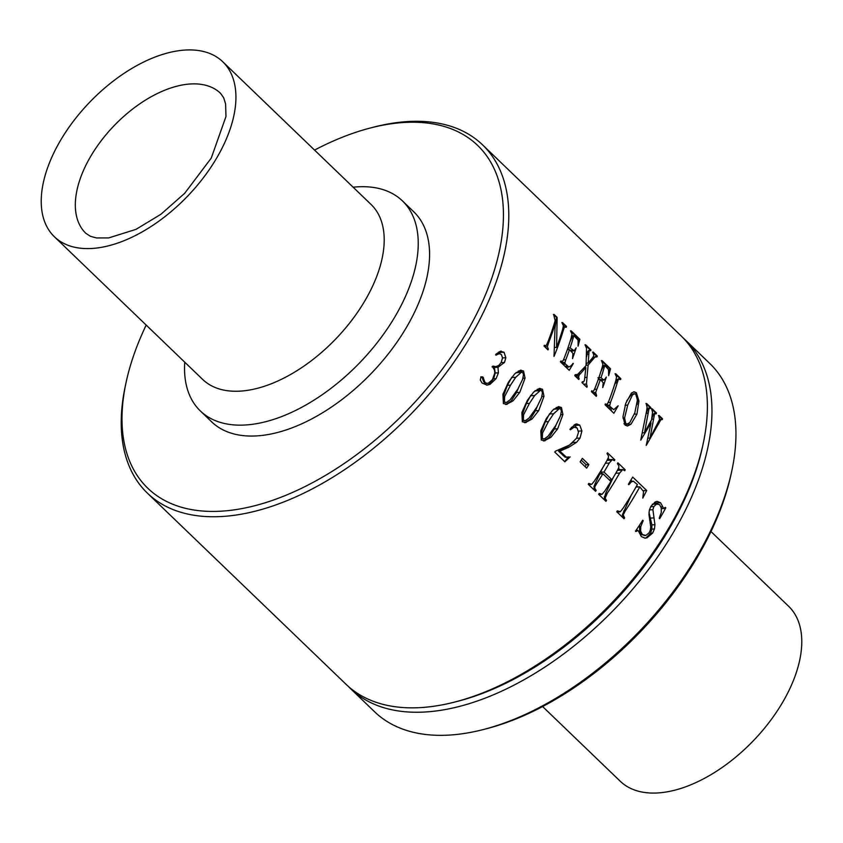 <?xml version="1.0" encoding="UTF-8"?>
<svg xmlns="http://www.w3.org/2000/svg" width="843" height="843" viewBox="0 0 843 843"><rect width="100%" height="100%" fill="white"/><g stroke="black" fill="none" stroke-linecap="round" stroke-linejoin="round"><path stroke-width="1.26" d="M731.197 473.64A237.863 132.909 133.9 0 1 730.849 475.241A237.863 132.909 133.9 0 1 487.106 728.563L483.893 729.395A241.688 135.049 133.9 0 1 378.286 715.106A241.688 135.049 133.9 0 1 374.587 711.766L350.583 688.678A241.688 135.049 133.9 0 1 348.349 686.434M683.42 338.212A241.688 135.049 133.9 0 1 685.749 340.361A241.688 135.049 133.9 0 1 618.562 604.926A241.688 135.049 133.9 0 1 354.292 692.019A241.688 135.049 133.9 0 1 350.583 688.678M314.555 150.086A237.863 132.909 133.9 0 1 370.066 128.073L373.27 127.24A241.688 135.049 133.9 0 1 478.877 141.529A241.688 135.049 133.9 0 1 482.586 144.87L681.176 335.967A241.688 135.049 133.9 0 1 702.999 444.524A241.688 135.049 133.9 0 1 455.325 701.903A241.688 135.049 133.9 0 1 349.719 687.614A241.688 135.049 133.9 0 1 346.02 684.274L147.42 493.176A241.688 135.049 133.9 0 1 125.607 384.629L126.313 381.384A237.863 132.909 133.9 0 1 146.176 325.071M702.63 446.147A237.863 132.909 133.9 0 1 702.282 447.759A237.863 132.909 133.9 0 1 458.539 701.07L455.325 701.903M685.749 340.361L709.743 363.449A241.688 135.049 133.9 0 1 731.566 472.006A241.688 135.049 133.9 0 1 483.893 729.395M710.997 531.564L788.616 606.254A121.424 67.84 133.9 0 1 754.854 739.163A121.424 67.84 133.9 0 1 622.092 782.915A121.424 67.84 133.9 0 1 620.237 781.229L542.618 706.55M56.249 238.432A121.424 67.84 133.9 0 1 54.384 236.746A121.424 67.84 133.9 0 1 88.146 103.837A121.424 67.84 133.9 0 1 220.908 60.085A121.424 67.84 133.9 0 1 222.763 61.771A121.424 67.84 133.9 0 1 189.011 194.68A121.424 67.84 133.9 0 1 56.249 238.432M222.763 61.771L371.036 204.438A121.424 67.84 133.9 0 1 337.284 337.348A121.424 67.84 133.9 0 1 204.522 381.099A121.424 67.84 133.9 0 1 202.657 379.424L54.384 236.746M353.112 187.199A145.744 81.434 133.9 0 1 400.204 198.885A145.744 81.434 133.9 0 1 402.438 200.897A145.744 81.434 133.9 0 1 361.921 360.435A145.744 81.434 133.9 0 1 202.562 412.944A145.744 81.434 133.9 0 1 200.328 410.931A145.744 81.434 133.9 0 1 184.743 362.174M402.438 200.897L413.776 211.804A145.744 81.434 133.9 0 1 373.259 371.341A145.744 81.434 133.9 0 1 213.901 423.86A145.744 81.434 133.9 0 1 211.667 421.848L200.328 410.931M370.066 128.073A237.863 132.909 133.9 0 1 473.998 142.14A237.863 132.909 133.9 0 1 414.514 402.596A237.863 132.909 133.9 0 1 151.434 491.511A237.863 132.909 133.9 0 1 126.313 381.384M482.586 144.87A241.688 135.049 133.9 0 1 415.399 409.435A241.688 135.049 133.9 0 1 151.129 496.516A241.688 135.049 133.9 0 1 147.42 493.176M565.853 326.852L564.494 327.052L566.264 327.242A241.688 135.049 133.9 0 0 566.496 326.399L562.513 322.574A241.688 135.049 -46.1 0 1 562.281 323.417L563.398 325.704L562.608 329.487A241.688 135.049 -46.1 0 1 556.559 347.39L557.149 317.411L554.051 314.418A241.688 135.049 -46.1 0 1 553.819 315.271L555.158 320.646A241.688 135.049 -46.1 0 1 547.802 342.237L546.296 345.409L544.768 345.598L546.296 345.409M544.209 345.63L544.378 345.219A241.688 135.049 -46.1 0 1 544.03 346.073L548.003 349.898A241.688 135.049 133.9 0 0 548.35 349.044L547.349 346.747L548.551 342.943L547.497 342.996M563.145 327.474L565.031 326.894L563.43 327.105L564.494 327.052L563.345 330.203A241.688 135.049 133.9 0 1 554.02 356.389L555.158 323.828A241.688 135.049 133.9 0 1 548.551 342.943M570.711 351.078L574.178 350.762L570.089 347.885A241.688 135.049 133.9 0 0 573.872 335.64L578.098 340.14L578.066 346.188L579.889 339.297L571.09 330.814A241.688 135.049 -46.1 0 1 570.859 331.668L572.018 333.933L571.185 337.78A241.688 135.049 -46.1 0 1 564.262 357.948L562.976 360.857L561.185 361.394L562.165 361.605M560.616 361.426L560.785 361.015A241.688 135.049 -46.1 0 1 560.437 361.858L569.236 370.33L573.314 363.481L570.237 366.41L565.99 367.2L568.814 367.053L564.789 363.333L565.769 359.803L563.451 359.919M574.178 350.762L576.18 347.822A241.688 135.049 133.9 0 1 572.502 358.623L572.945 353.449L569.52 349.56A241.688 135.049 133.9 0 1 565.769 359.803M587.002 377.369L586.465 384.06L587.234 386.463A241.688 135.049 133.9 0 1 586.886 387.306L581.976 382.585A241.688 135.049 -46.1 0 0 582.323 381.742L583.704 381.816L584.515 379.93L585.853 367.622L579.215 375.019L578.509 377.295L579.152 378.686A241.688 135.049 133.9 0 1 578.804 379.529L574.747 375.63A241.688 135.049 -46.1 0 0 575.095 374.787L577.676 374.366L586.054 365.641L586.538 348.285L585.4 345.651A241.688 135.049 -46.1 0 0 585.632 344.808L590.911 349.898A241.688 135.049 133.9 0 1 590.68 350.741L589.584 350.446L589.015 351.373L588.235 363.017L593.377 356.726L593.862 354.924L592.987 352.964A241.688 135.049 -46.1 0 0 593.219 352.121L597.276 356.02A241.688 135.049 133.9 0 1 597.044 356.863L594.916 357.126L588.108 365.072L587.002 377.369L584.842 377.485M597.044 356.863L593.725 357.19L591.069 359.476M590.68 350.741L588.646 350.488L587.834 351.426L586.602 356.715M575.095 374.787L576.032 375.019M582.323 381.742L583.156 382.164M600.637 379.708L604.452 379.74L603.124 379.582L601.048 377.58A241.688 135.049 133.9 0 0 604.8 365.398L608.509 369.54L608.667 375.672L610.522 368.76L602.018 360.583A241.688 135.049 -46.1 0 1 601.786 361.426L602.882 364.418L602.092 367.632A241.688 135.049 -46.1 0 1 595.2 387.685L593.598 391.026L592.113 391.163L593.598 391.026M591.544 391.184L591.712 390.773A241.688 135.049 -46.1 0 1 591.365 391.616L596.264 396.336A241.688 135.049 133.9 0 0 596.612 395.493L595.695 392.469L596.823 389.245L594.515 389.361M604.452 379.74L606.317 377.063A241.688 135.049 133.9 0 1 602.734 387.569L603.188 382.743L600.395 379.476A241.688 135.049 133.9 0 1 596.823 389.245M605.19 404.366L607.36 404.039L608.888 400.815A241.688 135.049 -46.1 0 0 615.759 380.783L616.57 376.926L615.443 374.577A241.688 135.049 -46.1 0 0 615.675 373.723L620.848 378.707A241.688 135.049 133.9 0 1 620.617 379.55L619.215 378.77L618.372 379.508L617.224 382.87A241.688 135.049 133.9 0 1 610.501 402.374L609.637 406.136L613.746 409.677L618.172 405.778L613.873 413.281L605.032 404.766A241.688 135.049 -46.1 0 0 605.379 403.923L606.465 404.619L605.063 404.693M618.53 378.813L617.213 379.561L614.536 384.766M636.96 414.05L638.941 401.047L636.381 392.754L634.062 391.753L631.407 393.091L625.748 403.354L622.988 416.695L625.106 425.083L627.445 426.021L630.975 424.229L636.96 414.05L634.326 414.187M648.92 409.15L644.505 432.775L651.555 419.782L652.545 412.122L651.755 409.508A241.688 135.049 -46.1 0 0 651.987 408.665L656.444 412.954A241.688 135.049 133.9 0 1 656.212 413.797L655.064 413.386L654.421 414.661L650.006 438.065L659.563 419.487L658.847 416.337A241.688 135.049 -46.1 0 0 659.078 415.494L662.493 418.771A241.688 135.049 133.9 0 1 662.261 419.614L661.418 419.35L660.427 420.467L646.233 445.42L651.017 423.038L640.743 440.13L646.592 411.068L647.097 407.201L646.328 404.292A241.688 135.049 -46.1 0 0 646.56 403.449L650.796 407.517A241.688 135.049 133.9 0 1 650.564 408.36L649.531 408.054L648.92 409.15L647.719 409.213L646.17 413.744M655.907 413.502L654.126 413.428L653.188 414.724L651.618 419.192L653.61 419.087M650.364 408.17L648.594 408.107L647.719 409.213M662.261 419.614L660.501 419.403L659.194 420.52L660.427 420.467M505.842 357.738L502.544 357.906L501.353 354.481L499.267 353.691L495.905 355.177L495.705 354.397L500.278 351.289L504.019 352.248L505.842 357.738L504.483 362.448L501.132 362.627M502.544 357.906L501.174 362.543L498.75 365.462L495.716 366.673L492.923 366.073A241.688 135.049 -46.1 0 1 492.491 366.768L494.367 369.792L494.82 372.901L492.46 379.571L488.645 382.996L487.096 383.386L485.168 382.68L483.871 379.592L482.849 379.645L484.367 382.722L486.611 383.375M492.07 366.863L495.716 366.673M480.763 376.863L482.955 376.99L481.89 376.81L482.955 376.99L483.871 379.592M481.89 376.81L480.805 377.717L480.278 380.014L482.101 383.08L487.075 385.135L490.089 384.313L496.116 378.581L493.682 378.707L488.919 384.376L486.696 385.146M504.483 362.448L497.992 367.285L498.413 372.827L496.116 378.581M501.269 351.109L500.278 351.289M505.579 404.471L507.149 404.324L503.408 403.586L502.902 394.324L508.403 382.185L514.767 373.786L520.363 370.256L523.535 371.015L525.052 378.107L519.783 392.364L516.517 392.532L511.248 400.952L505.853 404.45M506.401 404.366L513.05 400.857L519.783 392.364M521.122 370.161L520.363 370.256M524.515 422.701L526.085 422.554L522.354 421.806L521.849 412.554L527.339 400.414L533.714 392.016L539.309 388.486L542.481 389.245L543.998 396.326L538.73 410.594L535.453 410.762L530.184 419.182L524.799 422.68M525.347 422.596L531.996 419.087L538.73 410.594M540.068 388.381L539.309 388.486M543.461 440.931L545.031 440.784L541.29 440.035L540.784 430.773L546.285 418.644L552.65 410.235L558.245 406.716L561.417 407.475L562.934 414.556L557.666 428.824L554.399 428.992L549.13 437.401L543.735 440.91M544.293 440.815L550.932 437.317L557.666 428.824M559.004 406.611L558.245 406.716M570.142 456.895L564.884 461.816L554.778 452.09A241.688 135.049 -46.1 0 0 555.358 451.226L569.594 445.03L576.644 438.128L578.477 432.259L577.16 428.033L574.125 427.211L570.384 429.751L569.921 429.298L575.253 424.282L576.791 423.924L579.784 425.146L581.912 430.942L580.047 438.075L576.633 442.269L568.709 447.317L559.836 451.163L566.338 457.117L568.846 456.959M559.836 451.163L558.635 451.226L565.105 457.18L567.834 457.327M571.47 427.285L574.789 427.116L571.417 427.348M588.878 464.63L582.344 458.339A241.688 135.049 -46.1 0 1 580.121 461.848L586.654 468.139A241.688 135.049 133.9 0 0 588.878 464.63L586.127 464.767L585.19 466.737M622.692 469.54L619.647 473.06A241.688 135.049 133.9 0 1 607.223 493.366L605.137 498.192L606.528 500.457A241.688 135.049 133.9 0 1 605.938 501.322L598.604 494.261A241.688 135.049 -46.1 0 0 599.194 493.397L602.102 494.314L604.8 491.037A241.688 135.049 -46.1 0 0 610.89 481.437L602.924 473.777A241.688 135.049 133.9 0 1 596.833 483.376L594.895 486.696L594.758 488.213L596.149 490.468A241.688 135.049 133.9 0 1 595.558 491.332L588.214 484.261A241.688 135.049 -46.1 0 0 588.804 483.408L591.723 484.335L594.399 481.037A241.688 135.049 -46.1 0 0 606.834 460.721L608.446 457.391L608.477 455.905L607.013 453.639A241.688 135.049 -46.1 0 0 607.487 452.786L614.832 459.856A241.688 135.049 133.9 0 1 614.357 460.71L612.303 459.54L609.257 463.06A241.688 135.049 133.9 0 1 603.978 472.059L611.934 479.72A241.688 135.049 -46.1 0 0 617.224 470.721L618.836 467.391L618.857 465.884L617.403 463.639A241.688 135.049 -46.1 0 0 617.877 462.786L625.211 469.836A241.688 135.049 133.9 0 1 624.737 470.7L622.692 469.54L617.74 469.793M612.303 459.54L607.35 459.793M590.427 484.567L591.723 484.335M600.806 494.556L602.102 494.314M646.718 490.531L642.777 498.076L643.557 491.501L639.795 486.885A241.688 135.049 133.9 0 1 625.264 510.921L623.198 514.883L624.61 517.855A241.688 135.049 133.9 0 1 624.02 518.719L616.749 511.722A241.688 135.049 -46.1 0 0 617.339 510.858L620.3 511.722L622.84 508.592A241.688 135.049 -46.1 0 0 637.371 484.546L633.42 481.248L631.354 481.859L628.878 484.704L628.393 484.24L632.724 477.075L646.718 490.531L643.293 490.71M633.42 481.248L630.164 481.353M618.931 512.017L620.3 511.722M664.21 508.498L663.494 508.34L665.348 507.37L665.812 507.823A241.688 135.049 133.9 0 1 659.679 518.677L659.215 518.234L661.27 512.46L661.249 507.907L659.595 504.662L656.602 504.051L653.862 506.559L650.67 506.717M661.355 508.445L663.494 508.34L662.809 506.801L660.954 506.885M635.696 531.501L636.644 530.331L638.035 530.426L636.043 531.48L635.58 531.037A241.688 135.049 -46.1 0 0 642.714 520.215L643.188 520.658L640.775 526.601L640.606 531.027L642.377 534.567L645.896 535.431L649.215 532.681L650.385 529.994L650.722 526.749L648.962 514.567L649.331 510.257L650.944 506.221L655.633 501.775L657.245 501.406L660.575 502.786L662.809 506.801M644.442 535.611L645.896 535.431M638.035 530.426L641.407 536.643L645.243 538.161L647.034 537.792L652.63 533.061L650.596 533.166L646.159 537.834L644.906 538.171M653.862 506.559L652.904 509.699L654.948 524.715L654.453 528.993L652.63 533.061M652.398 504.135L657.572 503.829L652.292 504.272M556.169 424.819L554.399 428.992M556.232 407.475L557.255 408.676M549.72 413.576L545.284 421.763L541.132 433.144L541.638 438.645L543.587 438.897M544.494 438.855L548.129 436.126L555.811 425.42L560.469 415.862L561.406 410.952L560.574 408.992L559.436 408.56L553.598 413.776L548.403 421.605L542.502 433.07L542.323 438.602L544.494 438.855L543.208 438.992M559.436 408.56L554.125 408.918M581.249 460.078L586.127 464.767M665.812 507.823L664.958 507.865M654.653 502.238L656.412 503.893M639.552 525.105L639.658 531.079L641.649 534.599L644.863 535.474M643.188 520.658L642.408 520.7M654.948 524.715L651.881 524.873L651.818 529.13L650.596 533.166M649.005 512.302L651.881 524.873M537.223 406.589L535.453 410.762M537.286 389.245L538.308 390.446M530.784 395.346L526.338 403.534L522.186 414.914L522.702 420.415L524.641 420.668M525.558 420.625L529.183 417.896L536.865 407.19L541.522 397.633L542.46 392.733L541.627 390.762L540.489 390.33L534.652 395.557L529.467 403.375L523.556 414.84L523.387 420.383L525.558 420.625L524.272 420.773M540.489 390.33L535.179 390.688M603.978 472.059L600.595 472.228L602.239 473.808M602.692 467.823L600.595 472.228M612.166 459.54L607.476 459.783M614.832 459.856L613.514 459.92M608.098 458.297L609.531 459.677M588.519 483.819L590.817 484.377M596.149 490.468L595.232 491.016M602.924 473.777L599.773 473.935L595.232 483.45L593.904 486.748L595.474 490.5M598.909 493.819L601.196 494.367M606.528 500.457L605.601 500.995M605.137 498.192L604.336 498.234L605.843 500.489M613.082 477.812L605.622 493.45L604.336 498.234M621.502 470.131L617.434 470.341M622.513 469.54L617.845 469.783M625.211 469.836L623.883 469.909M618.488 468.297L619.921 469.677M611.934 479.72L609.247 479.857M518.287 388.37L516.517 392.532M518.34 371.015L519.372 372.216M511.838 377.127L507.402 385.314L503.25 396.684L503.756 402.185L505.705 402.438M506.611 402.396L510.247 399.677L517.929 388.96L522.586 379.403L523.524 374.503L522.692 372.532L521.554 372.111L515.716 377.327L510.521 385.156L504.62 396.61L504.441 402.153L506.611 402.396L505.326 402.543M521.554 372.111L516.243 372.458M484.346 381.468L483.492 381.51M483.471 377.801L482.28 377.854L482.849 379.645M481.732 377.053L482.28 377.854M497.992 367.285L494.377 367.464L495.231 372.996L493.682 378.707M496.379 366.589L494.377 367.464M498.624 352.068L500.141 353.775M630.859 480.204L631.965 481.258M636.676 485.8L637.909 486.98M617.055 511.279L619.384 511.764M624.61 517.855L623.683 518.392M623.198 514.883L622.324 514.925L623.925 517.887M631.207 495.252L622.324 514.925M639.795 486.885L635.959 487.075M572.977 442.459L566.169 447.443L558.635 451.226M574.199 424.83L576.327 427.433M568.266 457.222L564.62 461.564M570.089 347.885L567.908 348.001M573.872 335.64L572.882 335.683L569.942 341.858M567.666 348.696L568.604 349.603M572.313 350.994L571.902 351.847M570.437 330.856L579.246 339.329L578.33 341.362M569.52 349.56L567.328 349.666M564.842 362.395L561.175 362.574M564.789 363.333L562.102 363.47M573.314 363.481L572.724 363.512M579.889 339.297L579.246 339.329M662.493 418.771L660.501 419.403L661.439 419.656M645.917 403.481L650.143 407.548L649.742 408.402M649.542 408.212L648.594 408.107L649.542 408.212M651.344 408.707L655.791 412.986L655.39 413.839M655.085 413.544L654.126 413.428L655.085 413.544M651.239 420.394L650.417 423.07M658.425 415.525L661.839 418.802M651.017 423.038L649.848 423.091M650.796 407.517L650.143 407.548M644.505 432.775L642.482 432.87M656.444 412.954L655.791 412.986M650.006 438.065L647.972 438.17M588.108 365.072L586.085 365.177M584.979 344.84L590.258 349.929L589.858 350.783L588.646 350.488L589.858 350.783M592.576 352.153L596.623 356.052L596.222 356.905L595.232 356.568L596.222 356.905M587.297 363.07L586.159 364.144M586.465 384.06L583.651 384.197M587.234 386.463L586.064 386.515M585.853 367.622L584.199 367.706M579.215 375.019L574.915 375.23M579.152 378.686L577.982 378.739M590.911 349.898L590.258 349.929M588.235 363.017L586.233 363.122M597.276 356.02L596.623 356.052M611.46 409.793L610.985 410.499M615.032 373.765L620.206 378.739L619.795 379.592M620.848 378.707L620.206 378.739M609.605 405.125L605.601 405.325M601.048 377.58L598.857 377.685M604.8 365.398L603.809 365.451L600.869 371.615M597.94 377.738L600.026 379.74M602.513 380.035L602.028 381.047M592.808 391.468L591.365 391.626M601.365 360.614L609.868 368.791L608.794 371.173M600.395 379.476L598.193 379.592M595.653 393.797L593.725 393.892M596.612 395.493L595.443 395.546M610.522 368.76L609.868 368.791M557.149 317.411L556.496 317.442L555.147 327.189M553.398 314.46L556.496 317.442M561.87 322.606L565.843 326.431L565.442 327.284M556.559 347.39L554.378 347.495M566.496 326.399L565.843 326.431M555.158 323.828L554.188 323.881M547.349 346.747L544.863 346.873M548.35 349.044L547.181 349.107M633.736 391.795L635.875 392.775L637.519 401.12L637.034 404.44M626.855 424.061L625.285 425.251M634.41 393.67L632.429 394.977L627.708 405.114L624.589 417.98L625.759 423.439L627.245 424.04L629.784 422.575L634.821 412.807L637.445 399.835L635.759 394.261L633.451 393.723L630.975 395.051L626.581 401.078M85.849 233.321A97.135 54.279 133.9 0 1 112.857 126.998A97.135 54.279 133.9 0 1 219.064 91.992A97.135 54.279 133.9 0 1 220.55 93.341L223.658 97.704L225.608 103.91L225.977 116.492L211.277 158.062L184.722 193.279L160.908 214.27L136.018 229.349L108.726 237.916L96.46 237.947L90.443 236.303L85.849 233.321M550.932 437.317L549.13 437.401M562.934 414.556L560.848 414.661M561.417 407.475L556.517 407.727M548.403 421.605L545.284 421.763M553.598 413.776L549.467 413.987M558.266 408.929L553.84 409.15M542.323 438.602L541.638 438.645M542.502 433.07L541.132 433.144M663.799 508.519L661.386 508.645M660.575 502.786L655.675 503.039M642.377 534.567L641.649 534.599M640.606 531.027L639.658 531.079M640.775 526.601L639.289 526.685M647.034 537.792L646.159 537.834M654.453 528.993L651.818 529.13M653.894 517.918L650.332 518.108M652.904 509.699L649.426 509.878M531.996 419.087L530.184 419.182M543.998 396.326L541.901 396.442M542.481 389.245L537.571 389.498M529.467 403.375L526.338 403.534M534.652 395.557L530.532 395.767M539.32 390.699L534.894 390.931M523.387 420.383L522.702 420.415M523.556 414.84L522.186 414.914M609.257 463.06L605.379 463.26M611.133 460.152L607.044 460.362M589.405 483.987L588.73 484.019M595.527 489.878L594.852 489.909M594.758 488.213L593.967 488.245M594.895 486.696L593.904 486.748M596.833 483.376L595.232 483.45M599.794 493.987L599.12 494.019M605.917 499.867L605.242 499.91M605.285 496.696L604.294 496.748M607.223 493.366L605.622 493.45M619.647 473.06L615.769 473.26M513.05 400.857L511.248 400.952M525.052 378.107L522.966 378.212M523.535 371.015L518.635 371.268M510.521 385.156L507.402 385.314M515.716 377.327L511.585 377.538M520.384 372.469L515.958 372.701M504.441 402.153L503.756 402.185M504.62 396.61L503.25 396.684M495.378 366.694L492.565 366.831M485.168 382.68L484.367 382.722M490.089 384.313L488.919 384.376M498.413 372.827L495.231 372.996M504.019 352.248L499.119 352.49M631.354 481.859L629.816 481.933M617.951 511.448L617.266 511.48M624.01 517.286L623.335 517.317M625.264 510.921L623.694 511.006M566.338 457.117L565.105 457.18M564.304 455.462L563.103 455.526M568.709 447.317L566.169 447.443M576.633 442.269L573.061 442.449M580.047 438.075L576.57 438.255M581.912 430.942L578.446 431.11M579.784 425.146L574.884 425.388M572.608 350.298L570.416 350.414M565.326 364.197L562.987 364.313M567.265 366.062L564.926 366.178M658.773 423.766L657.666 423.818M648.214 413.186L646.318 413.281M654.421 414.661L653.188 414.724M580.374 373.66L578.477 373.755M578.772 375.862L575.179 376.041M578.509 377.295L576.58 377.39M589.015 351.373L587.834 351.426M588.709 354.229L587.055 354.313M594.916 357.126L593.725 357.19M592.882 359.392L591.238 359.476M618.372 379.508L617.213 379.561M617.224 382.87L615.401 382.964M610.501 402.374L608.193 402.49M609.637 406.136L606.602 406.284M610.859 407.622L608.14 407.759M611.691 408.434L608.973 408.57M595.695 392.469L592.418 392.638M596.201 395.093L595.032 395.156M563.345 330.203L562.376 330.256M547.95 348.654L546.78 348.717M638.941 401.047L637.519 401.12M630.975 424.229L626.37 424.461M632.429 394.977L630.975 395.051M627.708 405.114L625.127 405.251M624.589 417.98L622.977 418.065M625.759 423.439L623.999 423.523M702.999 444.524L702.282 447.759M731.566 472.006L730.849 475.241M661.386 508.677L663.989 508.55M636.865 530.268L637.55 530.236M496.306 353.839L499.267 353.691M486.158 383.439L487.096 383.386M560.49 361.731L561.87 361.668M660.733 419.35L661.607 419.308M648.984 407.97L649.848 407.917M654.516 413.291L655.38 413.239M588.962 350.393L589.858 350.351M595.295 356.557L596.201 356.515M600.88 380.119L603.936 379.972M564.336 326.589L565.21 326.547M544.062 345.978L545.463 345.915M624.368 424.187L627.245 424.04"/></g></svg>
